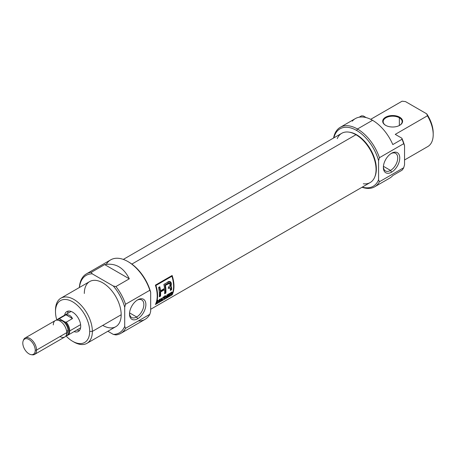 <?xml version="1.0" encoding="UTF-8"?>
<svg xmlns="http://www.w3.org/2000/svg" width="456" height="456" viewBox="0 0 456 456"><rect width="100%" height="100%" fill="white"/><g stroke="black" fill="none" stroke-linecap="round" stroke-linejoin="round"><path stroke-width="0.68" d="M137.689 318.75A11.588 6.692 -60 0 1 129.498 314.019A11.588 6.692 -60 0 1 137.689 299.831L137.689 299.831A11.588 6.692 -60 0 1 145.88 304.562A11.588 6.692 -60 0 1 137.689 318.75A11.588 6.692 120 0 0 145.88 304.562A11.588 6.692 120 0 0 137.689 299.831A11.588 6.692 120 0 0 129.498 314.019A11.588 6.692 120 0 0 137.689 318.75L136.675 316.994A10.152 5.86 -60 0 1 129.515 313.403A10.152 5.86 120 0 0 131.596 317.496A10.152 5.86 120 0 0 136.675 316.994A10.152 5.86 120 0 0 143.304 308.045A10.152 5.86 120 0 0 141.748 299.917A10.152 5.86 120 0 0 137.165 300.151A10.152 5.86 120 0 1 143.845 304.847A10.152 5.86 120 0 1 136.675 316.994L129.555 312.879M120.772 333.387L145.065 319.36A34.36 19.842 -120 0 0 149.836 314.304L125.542 328.331L124.705 326.342L124.705 307.23L125.542 304.277L149.836 290.25L150.674 292.239L150.674 311.351L149.836 314.304L125.542 328.331A34.36 19.842 60 0 1 120.772 333.387A34.36 19.842 60 0 1 115.904 334.926L113.316 334.402A33.18 19.158 -120 0 0 124.705 326.342L124.705 307.23A33.18 19.158 -120 0 0 113.316 286.026L92.186 273.828A33.18 19.158 -120 0 0 79.452 287.462A33.18 19.158 -120 0 1 92.186 273.828L91.274 272.335L104.68 264.594C115.442 262.753 123.65 267.495 129.31 278.815L115.904 286.556A34.36 19.842 60 0 1 125.542 304.277L149.836 290.25A34.36 19.842 -120 0 0 127.885 261.544A34.36 19.842 -120 0 0 110.705 259.846L86.406 273.874A34.36 19.842 60 0 1 91.274 272.335L104.68 264.594C115.442 262.753 123.65 267.495 129.31 278.815L104.68 264.594L129.31 278.815L115.904 286.556L113.316 286.026L92.186 273.828L91.274 272.335A34.36 19.842 60 0 0 79.361 287.519A34.36 19.842 60 0 1 86.406 273.874M107.872 331.261L113.316 334.402A33.18 19.158 -120 0 0 124.705 326.342L125.542 328.331A34.36 19.842 60 0 1 115.904 334.926L113.316 334.402L107.872 331.261M86.959 343.328L115.784 326.69A26.066 15.048 -120 0 0 121.182 314.754A26.066 15.048 -120 0 0 109.805 288.523A26.066 15.048 -120 0 0 89.718 281.54L60.893 298.178A26.066 15.048 60 0 1 80.98 305.161A26.066 15.048 60 0 1 92.363 331.398A26.066 15.048 60 0 1 86.959 343.328A26.066 15.048 60 0 1 73.929 342.04L72.589 341.265A24.174 13.954 -120 0 0 89.678 331.398A24.174 13.954 -120 0 0 72.589 301.792A24.174 13.954 -120 0 0 55.495 311.659L55.495 310.114A26.066 15.048 60 0 1 60.893 298.178M55.495 311.659A24.174 13.954 -120 0 0 56.846 320.135A24.174 13.954 -120 0 1 55.495 311.659A24.174 13.954 60 0 1 72.589 301.792A24.174 13.954 60 0 1 89.678 331.398L92.363 331.398A26.066 15.048 -120 0 0 73.929 299.472A26.066 15.048 -120 0 0 55.495 310.114L55.495 311.659M89.678 331.398A24.174 13.954 -120 0 1 65.926 335.855A24.174 13.954 -120 0 0 72.589 341.265M80.712 326.222A11.491 6.635 -120 0 0 75.696 314.657A11.491 6.635 -120 0 0 66.838 311.573A11.491 6.635 -120 0 0 64.598 315.199A11.491 6.635 60 0 1 73.336 312.616A11.491 6.635 60 0 1 80.712 326.222A11.491 6.635 60 0 1 74.077 331.615A11.491 6.635 -120 0 0 78.335 331.483A11.491 6.635 -120 0 0 80.712 326.222M76.927 329.967A11.491 6.635 -120 0 0 79.578 330.349A11.491 6.635 -120 0 1 76.927 329.967M127.885 261.544L128.723 262.029A33.18 19.158 60 0 1 150.674 292.239L150.674 311.351L149.836 314.304A34.36 19.842 -120 0 1 138.305 320.967M68.446 311.066A11.491 6.635 -120 0 0 67.448 313.551A11.491 6.635 -120 0 1 68.446 311.066M399.684 117.203A9.952 5.746 180 0 1 399.684 125.326A9.952 5.746 180 0 1 385.611 125.326L385.611 125.326A9.952 5.746 180 0 1 385.611 117.203A9.952 5.746 180 0 1 399.684 117.203A9.952 5.746 0 0 0 385.611 117.203A9.952 5.746 0 0 0 385.611 125.326A9.952 5.746 0 0 0 399.684 125.326A9.952 5.746 0 0 0 399.684 117.203L399.353 117.779A9.479 5.472 180 0 1 399.513 125.423A9.479 5.472 0 0 0 402.129 121.649A9.479 5.472 0 0 0 399.353 117.779A9.479 5.472 0 0 0 389.019 116.593A9.479 5.472 0 0 0 383.171 121.649A9.479 5.472 0 0 0 385.782 125.423A9.479 5.472 0 0 1 386.027 117.733A9.479 5.472 0 0 1 399.353 117.779L399.353 125.514M361.488 115.852L359.134 117.215L361.488 115.852L363.341 115.955L366.214 117.614L363.341 115.955L361.488 115.852M392.804 144.575L402.021 139.251L392.804 144.575A34.36 19.842 -120 0 0 372.541 120.298A34.36 19.842 60 0 1 392.804 144.575M392.804 175.531L402.021 170.213A34.36 19.842 -120 0 0 403.708 167.734L404.546 164.776L404.546 145.669L403.708 143.68A34.36 19.842 -120 0 0 402.021 139.251L401.844 138.185L395.244 134.372L401.844 138.185A33.18 19.158 60 0 1 404.546 145.669A33.18 19.158 -120 0 0 401.844 138.185L402.021 139.251A34.36 19.842 -120 0 1 403.708 143.68L379.409 157.708L403.708 143.68L404.546 145.669L404.546 164.776L403.708 167.734L379.409 181.762A34.36 19.842 60 0 1 374.638 186.817A34.36 19.842 60 0 1 362.03 187.256A34.36 19.842 -120 0 0 379.409 181.762L378.571 179.772L378.571 160.66A33.18 19.158 -120 0 0 356.62 130.456A33.18 19.158 -120 0 0 333.855 137.849A33.18 19.158 60 0 1 356.62 130.456L357.458 129.002A34.36 19.842 60 0 1 379.409 157.708L378.571 160.66L378.571 179.772A33.18 19.158 60 0 1 362.292 187.102A33.18 19.158 -120 0 0 378.571 179.772L379.409 181.762L403.708 167.734A34.36 19.842 -120 0 1 402.021 170.213L392.804 175.531A34.36 19.842 60 0 1 389.72 178.114L374.638 186.817M395.244 134.372L427.42 115.795L395.244 134.372M433.189 133.819A24.174 13.954 -120 0 0 426.713 113.84L427.42 115.795A26.066 15.048 -120 0 1 433.2 134.617L433.2 133.066A24.174 13.954 60 0 0 426.713 113.84L405.504 101.597L426.713 113.84L427.42 115.795A26.066 15.048 -120 0 1 427.42 146.758M401.36 101.625A26.066 15.048 -120 0 1 402.118 101.192L405.504 101.597L402.118 101.192L370.711 119.318L402.118 101.192A26.066 15.048 -120 0 0 401.736 101.397L370.7 119.312M333.592 138.003A34.36 19.842 60 0 1 340.279 127.304A34.36 19.842 60 0 1 357.458 129.002A34.36 19.842 -120 0 0 333.592 138.003M340.279 127.304L355.361 118.594A34.36 19.842 60 0 1 372.541 120.298A34.36 19.842 -120 0 0 352.277 121.176M404.546 159.976L427.802 146.547A26.066 15.048 -120 0 0 433.2 134.617M391.556 172.18A11.588 6.692 -60 0 1 383.365 167.449A11.588 6.692 -60 0 1 391.556 153.262L391.556 153.262A11.588 6.692 120 0 0 383.365 167.449A11.588 6.692 120 0 0 391.556 172.18A11.588 6.692 120 0 0 399.752 157.993A11.588 6.692 120 0 0 391.556 153.262L391.556 153.262A11.588 6.692 -60 0 1 399.752 157.993A11.588 6.692 -60 0 1 391.556 172.18L390.541 170.419A10.152 5.86 120 0 0 397.176 161.475A10.152 5.86 120 0 0 395.62 153.341A10.152 5.86 120 0 0 391.031 153.581A10.152 5.86 120 0 1 397.717 158.278A10.152 5.86 120 0 1 390.541 170.419L383.422 166.309M383.382 166.833A10.152 5.86 120 0 0 385.468 170.926A10.152 5.86 120 0 0 390.541 170.419A10.152 5.86 -60 0 1 383.382 166.833M150.674 309.282L370.169 182.56A28.437 16.416 -120 0 0 374.735 177.059A28.437 16.416 -120 0 0 355.948 134.714A28.437 16.416 -120 0 0 348.777 132.097A28.437 16.416 -120 0 0 341.732 133.306L123.314 259.407M172.14 294.838A28.437 16.416 -120 0 0 172.14 275.487L155.382 285.16A28.437 16.416 60 0 1 155.382 304.511L172.14 294.838L155.382 304.511A28.437 16.416 -120 0 0 155.382 285.16L155.929 285.473A28.437 16.416 60 0 1 155.929 303.952L171.929 294.713A28.437 16.416 -120 0 0 171.929 276.233L155.929 285.473A28.437 16.416 60 0 1 155.929 303.952L171.929 294.713A28.437 16.416 -120 0 0 171.929 276.233L155.929 285.473L155.382 285.16L172.14 275.487A28.437 16.416 60 0 1 172.14 294.838M348.777 132.097L349.581 132.206A27.89 16.102 60 0 1 356.62 134.771A27.89 16.102 60 0 1 375.043 176.307L374.735 177.059M171.758 275.703A27.725 16.006 60 0 1 171.923 276.228A27.725 16.006 -120 0 0 171.758 275.703M167.42 296.662L169.051 295.716A28.437 16.416 60 0 1 168.925 296.018L166.942 297.164A28.437 16.416 -120 0 0 167.797 294.502L169.746 293.379A28.437 16.416 60 0 1 169.666 293.704L168.07 294.622A28.437 16.416 60 0 1 167.836 295.471L169.324 294.61A28.437 16.416 60 0 1 169.227 294.918L167.74 295.779A28.437 16.416 60 0 1 167.42 296.662L169.051 295.716A28.437 16.416 60 0 1 168.925 296.018L166.942 297.164A28.437 16.416 -120 0 0 167.797 294.502L169.746 293.379A28.437 16.416 60 0 1 169.666 293.704L168.07 294.622A28.437 16.416 60 0 1 167.836 295.471L169.324 294.61A28.437 16.416 60 0 1 169.227 294.918L167.74 295.779A28.437 16.416 60 0 1 167.42 296.662L167.42 296.662M162.906 298.315L164.149 297.597A28.437 16.416 60 0 1 164.052 297.91L162.809 298.623A28.437 16.416 60 0 1 162.364 299.803L162.011 300.008A28.437 16.416 -120 0 0 162.866 297.346L164.639 296.326A28.437 16.416 60 0 1 164.565 296.651L163.145 297.466A28.437 16.416 60 0 1 162.906 298.315L164.149 297.597A28.437 16.416 60 0 1 164.052 297.91L162.809 298.623A28.437 16.416 60 0 1 162.364 299.803L162.011 300.008A28.437 16.416 -120 0 0 162.866 297.346L164.639 296.326A28.437 16.416 60 0 1 164.565 296.651L163.145 297.466A28.437 16.416 60 0 1 162.906 298.315L162.655 298.167L162.906 298.315M159.064 300.76L157.679 301.558A28.437 16.416 60 0 1 157.229 302.773L156.87 302.978A28.437 16.416 -120 0 0 157.725 300.316L158.084 300.111A28.437 16.416 60 0 1 157.776 301.245L159.161 300.447A28.437 16.416 -120 0 0 159.463 299.313L159.817 299.107A28.437 16.416 60 0 1 158.962 301.769L158.608 301.975A28.437 16.416 -120 0 0 159.064 300.76L157.679 301.558A28.437 16.416 60 0 1 157.229 302.773L156.87 302.978A28.437 16.416 -120 0 0 157.725 300.316L158.084 300.111A28.437 16.416 60 0 1 157.776 301.245L159.161 300.447A28.437 16.416 -120 0 0 159.463 299.313L159.817 299.107A28.437 16.416 60 0 1 158.962 301.769L158.608 301.975A28.437 16.416 -120 0 0 159.064 300.76L159.064 300.76M165.853 293.054A28.437 16.416 -120 0 0 165.431 285.331L169.735 283.244L170.145 285.49L168.532 286.984A28.437 16.416 60 0 1 168.612 288.42L170.099 287.839L170.401 288.819A28.437 16.416 60 0 1 170.316 290.478L171.559 289.76A28.437 16.416 -120 0 0 171.644 288.095L170.686 286.493L170.379 281.654L167.209 282.492L163.864 284.424A28.437 16.416 60 0 1 164.536 288.443L160.483 290.78A28.437 16.416 -120 0 0 159.811 286.761L158.568 287.479A28.437 16.416 60 0 1 159.321 296.827L160.563 296.109A28.437 16.416 -120 0 0 160.592 291.994L164.639 289.657A28.437 16.416 60 0 1 164.61 293.772L165.853 293.054L164.61 293.772A28.437 16.416 -120 0 0 164.639 289.657L160.592 291.994A28.437 16.416 60 0 1 160.563 296.109L159.321 296.827A28.437 16.416 -120 0 0 158.568 287.479L159.811 286.761A28.437 16.416 60 0 1 160.483 290.78L164.536 288.443A28.437 16.416 -120 0 0 163.864 284.424L167.209 282.492C169.729 279.693 173.041 283.227 170.686 286.493L171.37 286.716L171.644 288.095A28.437 16.416 60 0 1 171.559 289.76L170.316 290.478A28.437 16.416 -120 0 0 170.401 288.819L170.099 287.839L168.612 288.42A28.437 16.416 -120 0 0 168.532 286.984L170.145 285.49L169.655 283.21L165.431 285.331A28.437 16.416 60 0 1 165.853 293.054L165.346 292.763L164.656 293.162L165.346 292.763A27.725 16.006 -120 0 0 164.918 285.034L165.431 285.331L164.918 285.034A27.725 16.006 60 0 1 165.346 292.763L165.853 293.054M171.12 286.453L170.185 286.203L170.686 286.493M159.617 301.387L161.492 298.144L161.623 300.23L161.253 300.447L161.281 299.837L160.193 300.464L159.247 301.604L161.492 298.144L161.623 300.23L161.253 300.447L161.281 299.837L160.193 300.464L159.617 301.387M167.227 294.832A28.437 16.416 60 0 1 166.372 297.489L165.995 297.711L165.34 296.44A28.437 16.416 60 0 1 164.639 298.492L164.28 298.697A28.437 16.416 -120 0 0 165.135 296.041L165.511 295.824L166.246 297.135A28.437 16.416 -120 0 0 166.873 295.038L167.227 294.832A28.437 16.416 60 0 1 166.372 297.489L165.995 297.711L165.34 296.44A28.437 16.416 60 0 1 164.639 298.492L164.28 298.697A28.437 16.416 -120 0 0 165.135 296.041L165.511 295.824L166.246 297.135A28.437 16.416 -120 0 0 166.873 295.038L167.227 294.832M170.618 294.143L170.208 294.382A28.437 16.416 60 0 1 169.78 295.522L169.421 295.727A28.437 16.416 -120 0 0 170.276 293.071L171.456 292.387L172.214 292.598L171.239 293.772L171.764 294.377L170.208 294.382A28.437 16.416 60 0 1 169.78 295.522L169.421 295.727A28.437 16.416 -120 0 0 170.276 293.071L172.168 292.193L172.077 292.917L171.239 293.772L171.764 294.377L171.353 294.616L170.618 294.143L171.205 294.285M172.14 292.176L172.214 292.598L171.69 292.296L171.547 292.627M171.388 275.92L171.929 276.233L171.388 275.92M169.216 282.948L164.918 285.034L168.167 283.182L169.319 283.022M170.134 281.546L170.185 286.203M159.406 286.995A27.725 16.006 60 0 1 159.976 290.489L160.483 290.78L159.976 290.489A27.725 16.006 -120 0 0 159.406 286.995M160.056 295.819L159.366 296.218L160.056 295.819L160.563 296.109L160.056 295.819A27.725 16.006 -120 0 0 160.084 291.703A27.725 16.006 60 0 1 160.056 295.819M164.137 289.366L160.084 291.703L160.592 291.994L160.084 291.703L164.137 289.366L164.639 289.657L164.137 289.366M170.179 287.867L169.518 287.536L168.11 288.135L169.786 287.69M171.051 289.469L170.362 289.868L171.051 289.469L171.559 289.76L171.051 289.469A27.725 16.006 -120 0 0 171.142 287.804A27.725 16.006 60 0 1 171.051 289.469M161.276 300.031L161.623 300.23L161.276 300.031M161.053 298.452L160.404 300.094L161.281 299.592L161.053 298.452M160.233 299.997L161.219 298.549L161.281 299.592L160.233 299.997M165.83 297.175L166.372 297.489L165.83 297.175A27.725 16.006 -120 0 0 165.927 296.953A27.725 16.006 60 0 1 165.83 297.175L165.83 297.175M165.71 296.822L166.246 297.135L164.998 295.522L165.71 296.822M171.222 294.063L171.764 294.377L171.222 294.063M171.855 292.803L170.555 293.191A28.437 16.416 60 0 1 170.31 294.069L171.838 292.592L171.547 293.288L170.31 294.069A28.437 16.416 -120 0 0 170.555 293.191L171.399 292.701M35.237 350.276A8.795 5.079 -120 0 1 29.019 353.862A8.795 5.079 -120 0 1 22.8 343.094A8.795 5.079 60 0 1 29.019 339.503A8.795 5.079 60 0 1 35.237 350.276A8.795 5.079 -120 0 0 30.147 340.273A8.795 5.079 -120 0 0 23.21 340.769A8.795 5.079 -120 0 0 22.8 343.094A8.795 5.079 -120 0 0 31.236 354.671A8.795 5.079 -120 0 0 35.237 350.276L36.56 350.071A9.479 5.472 60 0 1 34.599 354.409A9.479 5.472 60 0 1 32.251 354.808L31.236 354.671M23.21 340.769L23.598 339.823A9.479 5.472 60 0 1 25.12 337.987A9.479 5.472 60 0 1 32.422 340.529A9.479 5.472 60 0 1 36.56 350.071A9.479 5.472 -120 0 0 30.803 339.082A9.479 5.472 -120 0 0 23.421 340.324M34.599 354.409L64.758 336.995A9.479 5.472 -120 0 0 66.724 332.652A9.479 5.472 -120 0 0 62.586 323.116A9.479 5.472 -120 0 0 55.279 320.574L25.12 337.987M67.978 330.48A7.701 4.446 -120 0 0 64.786 322.911A7.701 4.446 -120 0 0 58.955 320.528A7.701 4.446 -120 0 1 64.786 322.911A7.701 4.446 -120 0 1 67.978 330.48A7.701 4.446 60 0 1 66.639 333.838A7.701 4.446 -120 0 0 67.978 330.48L66.622 331.261M69.739 330.913A9.479 5.472 60 0 0 66.28 322.147L65.128 322.056L59.941 319.063L59.793 318.396A9.479 5.472 60 0 0 57.034 320.129A9.479 5.472 60 0 1 58.294 318.835A9.479 5.472 60 0 1 59.793 318.396L65.989 314.817L72.481 318.567L65.989 314.817C68.793 314.418 70.959 315.672 72.481 318.567L66.28 322.147L65.128 322.056A9.069 5.238 -120 0 1 68.919 330.378A9.069 5.238 -120 0 1 66.103 335.548A9.069 5.238 -120 0 0 68.919 330.378A9.069 5.238 -120 0 0 65.128 322.056L59.941 319.063A9.069 5.238 -120 0 0 57.205 320.135A9.069 5.238 -120 0 1 59.941 319.063L59.793 318.396L65.989 314.817C68.793 314.418 70.959 315.672 72.481 318.567L66.28 322.147A9.479 5.472 60 0 1 69.739 330.913A9.479 5.472 60 0 1 67.773 335.251A9.479 5.472 60 0 1 66.28 335.69L66.28 335.69A9.479 5.472 60 0 0 69.739 330.913L80.609 324.638M73.245 341.63A26.066 15.048 60 0 0 92.363 331.398L121.182 314.754A26.066 15.048 -120 0 0 102.748 282.828A26.066 15.048 -120 0 0 84.32 293.47M128.307 261.795A33.18 19.158 60 0 1 150.674 292.239L149.836 290.25A34.36 19.842 -120 0 0 128.267 261.772A34.36 19.842 -120 0 0 106.276 264.303M115.904 286.556A34.36 19.842 60 0 1 125.542 304.277L124.705 307.23A33.18 19.158 -120 0 0 113.316 286.026L115.904 286.556M121.182 314.754A26.066 15.048 60 0 1 102.748 325.402M356.62 130.456A33.18 19.158 60 0 1 378.571 160.66L379.409 157.708A34.36 19.842 60 0 0 357.458 129.002L372.541 120.298M374.883 176.677A27.89 16.102 -120 0 0 356.62 134.771L355.948 134.714A28.437 16.416 60 0 1 375.71 165.021A28.437 16.416 60 0 1 363.301 183.785M337.235 138.635A28.437 16.416 -120 0 1 355.948 134.714L131.864 264.087M349.182 132.16A27.89 16.102 60 0 1 356.62 134.771M171.142 287.804L171.644 288.095L171.142 287.804L170.857 286.414M167.614 283.478L168.133 283.774L167.614 283.478M171.718 292.039L172.214 292.598M31.726 354.711A9.479 5.472 60 0 0 36.56 350.071L66.724 332.652A9.479 5.472 -120 0 0 60.021 321.047A9.479 5.472 -120 0 0 53.318 324.917M60.021 336.522A9.479 5.472 -120 0 0 66.724 332.652M385.947 125.52L385.611 125.326M169.222 282.948L169.735 283.244M170.498 293.732L171.034 294.04M171.302 292.285L171.826 292.581M80.575 327.864L67.773 335.251M71.096 311.442L58.294 318.835"/></g></svg>
